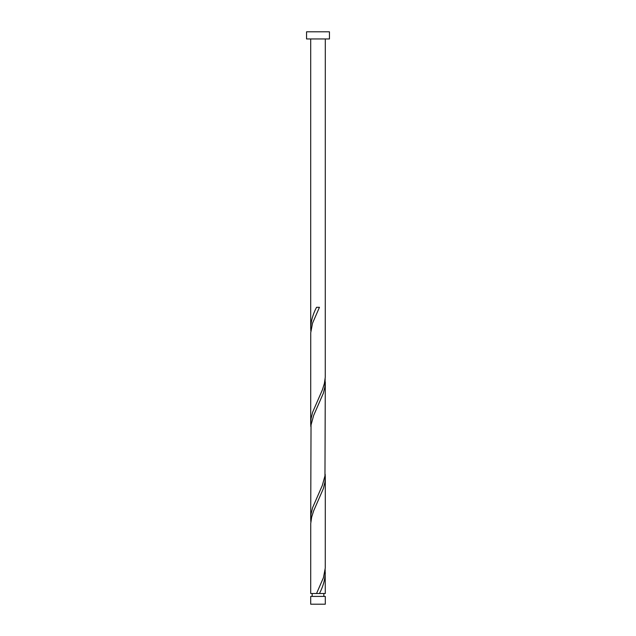 <?xml version="1.0" encoding="UTF-8"?>
<svg xmlns="http://www.w3.org/2000/svg" width="636" height="636" viewBox="0 0 636 636"><rect width="100%" height="100%" fill="white"/><g stroke="black" fill="none" stroke-linecap="round" stroke-linejoin="round"><path stroke-width="0.95" d="M325.298 604.2L310.702 604.2L310.702 596.417L325.298 596.417L325.298 604.2M323.835 596.417L323.835 593.499M316.545 593.499L310.702 593.499L310.734 523.539L311.648 517.179L313.659 510.819L323.382 488.559L324.916 482.199L325.298 477.286L325.266 568.059L323.47 577.599L316.545 593.499L325.298 593.499L325.155 569.649M312.165 596.417L312.165 593.499M329.448 38.955L306.552 38.955L306.552 31.8L329.448 31.8L329.448 38.955M325.298 38.955L325.266 377.259L324.352 383.619L322.341 389.979L312.618 412.239L311.084 418.599L310.702 423.504L310.734 332.739L312.53 323.199L319.455 307.299L316.545 307.299C312.912 314.232 310.956 321.172 310.702 328.104L310.702 38.955M318 593.499L319.455 593.499C323.088 586.559 325.044 579.627 325.298 572.686M325.298 381.886L324.964 475.839L322.341 485.379L312.618 507.639L311.084 513.999L310.702 518.904L311.036 424.959L313.659 415.419L323.382 393.159L324.916 386.799L325.155 378.849M310.702 518.904L310.845 521.949M325.298 477.286L325.155 474.249M310.702 423.504L310.845 426.549M310.702 328.104L310.845 331.149"/></g></svg>

